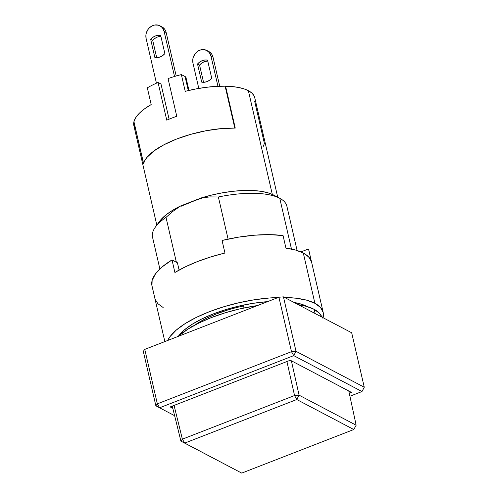 <?xml version="1.0" encoding="UTF-8"?>
<svg xmlns="http://www.w3.org/2000/svg" width="498" height="498" viewBox="0 0 498 498"><rect width="100%" height="100%" fill="white"/><g stroke="black" fill="none" stroke-linecap="round" stroke-linejoin="round"><path stroke-width="0.75" d="M297.101 250.513L286.86 206.135A68.936 24.365 167 0 0 279.758 198.285L291.479 249.062L279.758 198.285A68.936 24.365 -13 0 1 279.808 198.316L273.589 195.023A63.19 22.335 167 0 0 273.539 194.998L279.758 198.285L273.539 194.998A63.19 22.335 167 0 0 201.435 197.868L180.961 206.315M304.452 305.274L304.602 305.897L304.452 305.274M315.085 313.51L314.114 309.314A78.124 27.614 167 0 0 298.346 304.701L306.052 306.27L314.114 309.314L315.085 313.51M257.472 305.56A78.124 27.614 167 0 0 178.272 336.362L187.995 329.078L198.795 323.071L211.413 317.556L225.357 312.744L240.098 308.816L257.478 305.56M134.765 127.905L133.738 125.004L133.894 121.848L143.561 163.736L144.719 160.698L146.817 157.549L153.714 151.112L163.817 144.825L176.479 139.104L190.883 134.304L206.128 130.725L221.237 128.609L235.249 128.079L225.575 86.198L225.196 86.503L232.504 86.602L238.691 87.492L244.008 88.862L248.365 90.673L272.313 194.394L248.365 90.673A62.038 21.931 167 0 0 225.575 86.198L235.249 128.079A62.038 21.931 167 0 0 143.561 163.736L133.894 121.848A62.038 21.931 167 0 0 133.856 125.645L156.826 225.121M172.812 408.323L170.173 406.934L290.297 360.222L351.414 392.387L349.272 393.221L351.414 392.387L290.297 360.222L170.173 406.934L172.812 408.323M157.343 403.841L155.868 405.808L159.597 407.787L157.343 403.841L159.597 407.787L174.624 415.693L159.597 407.787L293.739 355.622L296.017 351.314L291.486 351.675L293.739 355.622L159.597 407.787L155.868 405.808L143.299 351.358L144.775 349.384L157.343 403.841L155.868 405.808L143.299 351.358L144.775 349.384L278.911 297.225L283.443 296.864L296.017 351.314L291.486 351.675L157.343 403.841L144.775 349.384L278.911 297.225L291.486 351.675L278.911 297.225L283.443 296.864L351.688 332.776L364.262 387.232L361.984 391.54L293.739 355.622L291.486 351.675L157.343 403.841M349.92 396.234L361.984 391.54L349.92 396.234M364.262 387.232L351.688 332.776L283.443 296.864L296.017 351.314L293.739 355.622L361.984 391.54L364.262 387.232L296.017 351.314L364.262 387.232M264.394 143.424L254.721 101.536M277.722 197.214L254.758 97.733A62.038 21.931 167 0 0 248.365 90.673L251.664 92.889L253.849 95.473L254.876 98.374M180.531 205.998L190.983 201.933L180.531 205.998A63.19 22.335 167 0 0 159.578 221.342L155.432 227.032A68.936 24.365 -13 0 1 166.008 217.352L173.024 211.27L180.531 205.998L172.731 210.243L166.282 214.663L159.509 221.442M321.826 317.058A78.124 27.614 167 0 0 314.114 309.314L319.56 313.379L321.826 317.058M173.024 211.27L166.008 217.352L176.367 262.222L166.008 217.352A68.936 24.365 167 0 0 152.525 237.148L159.87 268.957M191.338 327.055L190.883 325.094L191.338 327.055M243.989 307.957L243.329 305.1L243.989 307.957M202.057 198.111L190.983 201.933L201.435 197.868L209.938 196.915L218.373 196.99L228.09 239.102L218.373 196.99L209.938 196.915L201.435 197.868L211.874 195.017L222.513 192.801L233.033 191.282L243.124 190.51L252.48 190.51L260.828 191.276L267.918 192.788L273.539 194.998M218.373 196.99A68.936 24.365 -13 0 1 279.758 198.285A68.936 24.365 167 0 0 218.373 196.99M180.899 441.135L184.721 443.096L182.374 439.161L180.899 441.135L241.729 473.1L184.721 443.096L296.777 399.527L299.086 395.175L294.555 395.537L296.777 399.527L353.785 429.525L241.729 473.1L180.899 441.135L182.374 439.161L294.555 395.537L296.777 399.527L184.721 443.096L180.899 441.135L172.264 406.119L180.899 441.135M356.157 425.211L353.785 429.525L356.157 425.211L299.086 395.175L291.367 360.789L299.086 395.175L296.777 399.527L353.785 429.525L241.729 473.1L184.721 443.096L182.374 439.161L174.057 405.428L182.374 439.161L294.555 395.537L299.086 395.175L356.157 425.211L348.793 391.011L356.157 425.211M286.923 361.536L294.555 395.537L286.923 361.536M164.869 53.591A11.491 9.941 117.8 0 1 160.188 56.94L162.697 55.577L164.869 53.591L160.686 35.451L158.028 35.346L155.357 35.993L152.849 37.356L150.676 39.342L152.712 40.419L156.689 57.637L152.712 40.419L150.676 39.342L154.859 57.482L150.676 39.342A11.491 9.941 117.8 0 1 160.686 35.451L164.869 53.591M211.725 78.248A11.491 9.941 117.8 0 1 207.044 81.597A11.491 9.941 117.8 0 1 201.715 82.139L197.532 64.005L199.567 65.076L203.545 82.294L199.567 65.076L197.532 64.005A11.491 9.941 117.8 0 1 207.542 60.109L211.725 78.248L207.542 60.109L204.883 60.003L202.213 60.656L199.704 62.02L197.532 64.005L201.715 82.139L204.373 82.251L207.044 81.597L209.552 80.234L211.725 78.248M206.801 50.466L203.408 49.557L199.791 50.18L198.079 51.045L195.154 53.716L193.268 57.282L192.813 59.237L192.963 63.109L198.802 88.42L192.963 63.109A10.34 8.952 117.8 0 1 196.505 52.246A10.34 8.952 117.8 0 1 206.782 50.454L209.459 52.763L210.978 56.106L217.95 86.291L210.978 56.106L213.013 57.177L219.724 86.222L213.013 57.177A10.34 8.952 -62.2 0 0 208.824 51.531L206.782 50.454A10.34 8.952 117.8 0 1 210.978 56.106L213.013 57.177L212.416 55.403L211.494 53.834L208.836 51.537M207.753 61.03A11.491 9.941 -62.2 0 0 199.567 65.076L201.74 63.09L204.248 61.727L207.753 61.024M188.96 90.418L185.997 77.57A9.188 3.249 167 0 0 185.051 76.524L181.353 74.582A62.038 21.931 167 0 0 168.063 78.578A62.038 21.931 -13 0 1 181.353 74.582L185.219 91.333A62.038 21.931 167 0 1 225.121 86.185L234.795 128.073L220.857 128.646L205.867 130.775L190.759 134.336L176.479 139.104L163.917 144.775L153.863 151L146.954 157.38L144.818 160.512L143.611 163.531A62.038 21.931 -13 0 1 234.795 128.073L225.121 86.185L215.79 86.403L205.836 87.355L195.546 89.018L185.219 91.333L181.353 74.582L185.051 76.524L188.294 90.574L185.051 76.524L185.997 77.582M263.137 146.642L264.345 143.623M133.937 121.643L143.611 163.531L133.937 121.643L135.811 117.503L139.39 113.195L144.563 108.838L151.187 104.568A62.038 21.931 167 0 0 133.937 121.643M147.321 87.816L151.187 104.568L147.321 87.816A62.038 21.931 -13 0 1 158.053 82.469A62.038 21.931 167 0 0 147.321 87.816M166.755 120.167L158.053 82.469L160.985 84.019L169.102 119.178L160.985 84.019L158.053 82.469L166.755 120.167A62.038 21.931 -13 0 1 176.765 116.277A62.038 21.931 167 0 0 166.755 120.167M168.063 78.578L176.765 116.277L168.063 78.578M159.926 25.796A10.34 8.952 117.8 0 0 149.649 27.589A10.34 8.952 117.8 0 0 146.107 38.452L156.434 83.185L146.107 38.452L145.958 34.58L146.412 32.625L148.298 29.058L149.655 27.583L152.936 25.523L154.735 25.018L158.308 25.168L161.396 26.799L162.603 28.106L164.122 31.442L174.524 76.487L164.122 31.442L166.158 32.519L176.199 75.989L166.158 32.519A10.34 8.952 -62.2 0 0 161.968 26.867L159.926 25.796A10.34 8.952 117.8 0 1 164.122 31.442L166.158 32.519L165.56 30.745L164.645 29.177L161.981 26.88M154.859 57.482L157.517 57.587L160.188 56.94A11.491 9.941 117.8 0 1 154.859 57.482M154.884 38.433L157.393 37.07L160.898 36.366A11.491 9.941 -62.2 0 0 152.712 40.419M306.899 306.413A71.233 25.18 -13 0 1 307.26 306.612L299.547 303.637L294.075 302.454A71.233 25.18 -13 0 1 306.899 306.413M151.983 285.864L152.139 280.374L155.569 273.719L162.292 266.804L172.003 259.925L177.413 262.77L179.093 270.059L177.413 262.77L172.003 259.925L174.904 272.493L185.449 266.785L197.582 261.525L210.897 256.887L224.959 253.028L222.058 240.466L238.542 237.154L254.671 235.187L269.723 234.651L283.051 235.566L285.952 248.135L295.663 250.083L303.307 253.034L314.91 303.301L306.606 300.163L295.93 298.196L284.626 297.487A80.421 28.43 -13 0 1 314.91 303.301L303.307 253.034A80.421 28.43 167 0 0 285.952 248.135L283.051 235.566A80.421 28.43 167 0 0 222.058 240.466L224.959 253.028A80.421 28.43 167 0 0 174.904 272.493L172.003 259.925A80.421 28.43 167 0 0 151.971 285.808L164.844 341.578M167.658 340.489A80.421 28.43 -13 0 1 278.145 297.524L269.175 298.016L254.123 299.808L238.716 302.79L223.54 306.83L209.185 311.785L196.2 317.463L185.082 323.644L176.261 330.087L170.079 336.548L167.658 340.489M152.145 286.468L155.046 299.037L157.847 303.674L163.157 307.534M303.307 253.034L308.611 256.9L311.412 261.537A80.421 28.43 167 0 0 303.307 253.034M300.935 251.913L308.511 248.969L311.412 261.537L308.511 248.969L300.935 251.913M194.712 325.169A62.611 22.13 -13 0 1 243.534 305.984M322.903 318.315L323.214 312.557L320.519 307.484L314.91 303.301A80.421 28.43 -13 0 1 323.196 312.458A80.421 28.43 -13 0 1 323.071 317.718M323.196 312.458L308.692 249.629A80.421 28.43 167 0 0 308.511 248.969M206.483 318.266L216.593 313.846L227.773 309.986M178.253 336.368L184.098 330.143L191.911 324.435L201.758 318.957L213.256 313.933L225.974 309.544L239.414 305.959L253.059 303.326L267.551 301.645A71.233 25.18 -13 0 0 178.253 336.368"/></g></svg>
